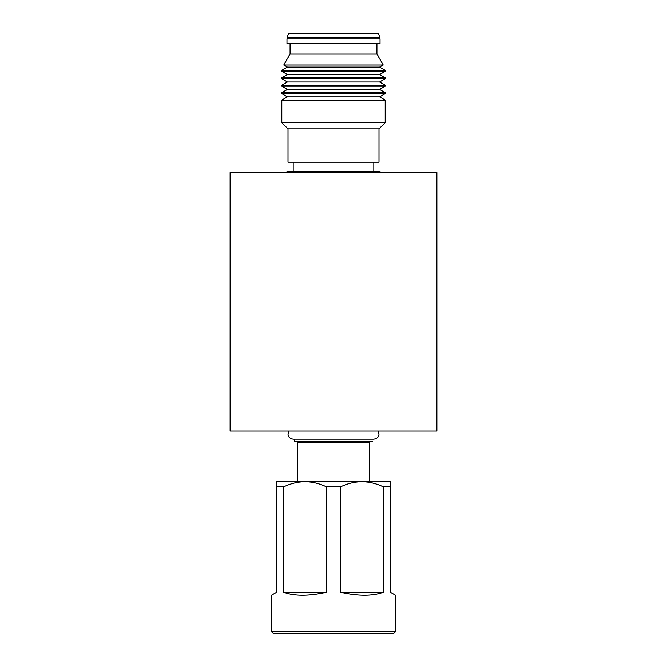 <?xml version="1.0" encoding="UTF-8"?>
<svg xmlns="http://www.w3.org/2000/svg" width="667" height="667" viewBox="0 0 667 667"><rect width="100%" height="100%" fill="white"/><g stroke="black" fill="none" stroke-linecap="round" stroke-linejoin="round"><path stroke-width="1" d="M436.885 172.57L230.115 172.57L230.115 431.024L436.885 431.024L436.885 172.57M390.362 484.434L390.362 592.296L395.531 595.281L395.531 631.582L393.463 633.65L273.537 633.65L271.469 631.582L271.469 595.281L276.638 592.296L276.638 481.682L276.638 486.852L283.6 486.852C290.562 483.508 297.715 481.782 305.069 481.682L276.638 481.682M388.811 633.65L278.189 633.65L388.811 633.65M340.462 486.852C347.424 483.508 354.577 481.782 361.931 481.682L390.362 481.682L390.362 486.852L383.4 486.852L383.4 592.296C372.536 596.273 358.221 596.273 340.462 592.296L340.462 486.852L326.538 486.852L326.538 592.296C308.779 596.273 294.464 596.273 283.6 592.296L283.6 486.852M326.538 592.296L283.6 592.296M294.731 439.144L294.731 441.362L369.685 441.362L369.685 481.682L384.159 481.682L305.069 481.682C312.398 481.774 319.551 483.5 326.538 486.852M383.4 592.296L340.462 592.296M361.931 481.682C369.251 481.774 376.413 483.5 383.4 486.852M305.069 481.682L282.841 481.682L297.315 481.682L297.315 442.396L297.315 481.682M297.315 441.362L297.315 442.396L297.315 441.362L372.269 441.362M297.315 442.396L369.685 442.396L369.685 441.362M380.023 172.57L380.023 171.536L286.977 171.536L286.977 172.57M377.138 33.35L292.655 33.35M378.439 33.692L379.706 37.177L287.294 37.177L288.561 33.692L378.439 33.692L291.888 33.35M380.023 43.688L286.977 43.688L286.977 38.944L380.023 38.944L380.023 43.688M376.922 54.027L290.078 54.027L283.767 64.966L383.233 64.966L376.922 54.027L376.922 43.688M383.233 64.966L379.59 67.067L287.41 67.067L281.808 70.302L281.808 71.277L385.192 71.277L385.192 70.302L281.808 70.302M385.192 71.277L379.59 74.512L287.41 74.512L281.808 77.747L281.808 78.723L385.192 78.723L385.192 77.747L281.808 77.747M385.192 78.723L379.59 81.958L287.41 81.958L281.808 85.184L281.808 86.168L385.192 86.168L385.192 85.184L281.808 85.184M385.192 86.168L379.59 89.403L287.41 89.403L281.808 92.63L281.808 93.613L385.192 93.613L385.192 92.63L281.808 92.63M385.192 93.613L379.59 96.84L287.41 96.84L281.808 100.075L281.808 122.67L385.192 122.67L385.192 100.075L281.808 100.075M378.989 128.873L288.011 128.873L288.011 162.231L378.989 162.231L378.989 128.873L385.192 122.67M395.531 631.582L271.469 631.582M288.936 431.024L288.011 433.975C288.144 436.91 289.862 438.628 293.18 439.144L373.512 439.144M378.064 431.024L378.989 433.975C378.856 436.91 377.138 438.628 373.82 439.144M379.706 37.177L380.023 38.944M379.59 67.067L385.192 70.302M379.59 74.512L385.192 77.747M379.59 81.958L385.192 85.184M379.59 89.403L385.192 92.63M379.59 96.84L385.192 100.075M373.82 162.231L373.82 171.536M293.18 162.231L293.18 171.536M288.011 128.873L281.808 122.67M287.41 96.84L281.808 93.613M287.41 89.403L281.808 86.168M287.41 81.958L281.808 78.723M287.41 74.512L281.808 71.277M287.41 67.067L283.767 64.966M290.078 43.688L290.078 54.027M287.294 37.177L286.977 38.944M288.561 33.692L289.044 33.35"/></g></svg>
